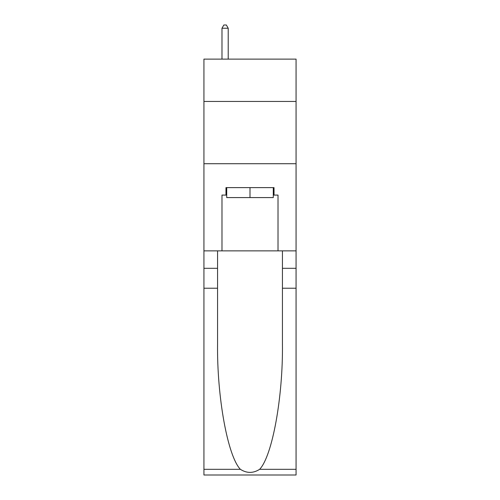 <?xml version="1.0" encoding="UTF-8"?>
<svg xmlns="http://www.w3.org/2000/svg" width="500" height="500" viewBox="0 0 500 500"><rect width="100%" height="100%" fill="white"/><g stroke="black" fill="none" stroke-linecap="round" stroke-linejoin="round"><path stroke-width="0.75" d="M296.069 101.45L296.069 59.119L203.931 59.119L203.931 101.45L296.069 101.45L296.069 250.869L278.019 250.869L278.019 195.087L274.031 195.087L274.031 187.619L225.969 187.619L225.969 195.087L226.713 195.087M203.931 288.225L217.562 288.225L217.562 343.756C216.9 396.825 227.669 456.119 240.369 469.319C246.781 473.413 253.206 473.413 259.631 469.319L296.069 469.319L296.069 475L203.931 475L203.931 101.45M273.288 187.619L273.288 197.581L226.713 197.581L226.713 187.619M250 187.619L250 197.581M259.631 469.319C272.331 456.119 283.1 396.825 282.438 343.756L282.438 250.869M282.438 288.225L296.069 288.225L296.069 250.869M217.562 250.869L217.562 288.225M296.069 469.319L296.069 288.225M203.931 250.869L221.981 250.869L221.981 195.087L225.969 195.087M203.931 163.713L296.069 163.713M221.981 250.869L278.019 250.869M273.288 195.087L274.031 195.087M228.212 59.119L228.212 28.238L221.981 28.238L221.981 59.119M221.981 28.238L223.85 25L226.344 25L228.212 28.238M282.438 268.306L296.069 268.306M217.562 268.306L203.931 268.306M203.931 469.319L240.369 469.319"/></g></svg>
